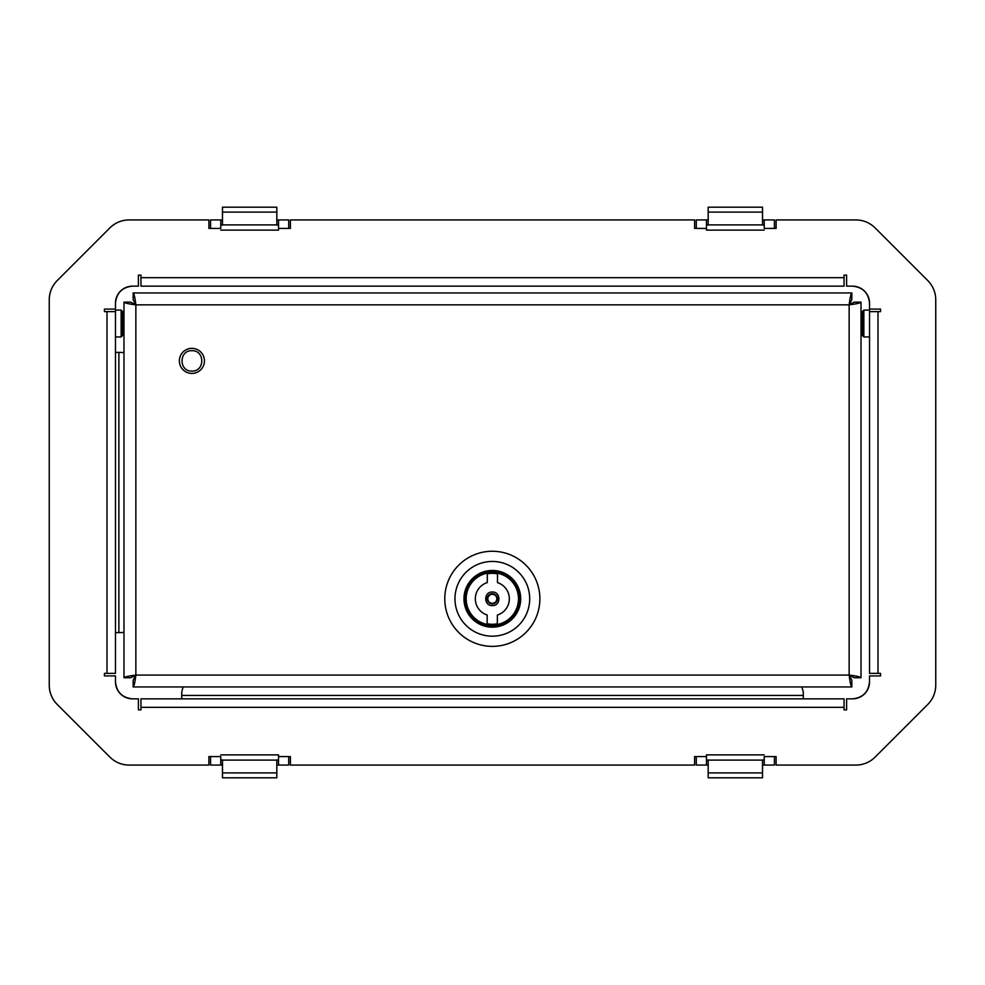 <?xml version="1.0" encoding="UTF-8"?>
<svg xmlns="http://www.w3.org/2000/svg" width="985" height="985" viewBox="0 0 985 985"><rect width="100%" height="100%" fill="white"/><g stroke="black" fill="none" stroke-linecap="round" stroke-linejoin="round"><path stroke-width="1.48" d="M776.106 228.422L776.106 219.926L855.879 219.926C863.34 220.037 869.743 222.696 875.099 227.88L927.796 280.577C932.992 285.933 935.639 292.336 935.75 299.797L935.75 685.203C935.639 692.664 932.992 699.067 927.796 704.423L875.099 757.12A27.174 27.174 0 0 1 855.879 765.074L776.106 765.074L776.106 756.578M208.894 756.578L208.894 765.074L129.121 765.074C121.66 764.963 115.257 762.304 109.901 757.12L57.204 704.423A27.174 27.174 0 0 1 49.25 685.203L49.25 299.797A27.174 27.174 0 0 1 57.204 280.577L109.901 227.88A27.174 27.174 0 0 1 129.121 219.926L208.894 219.926L208.894 228.422M129.38 698.562A16.979 16.979 0 0 0 132.47 698.845C122.226 697.774 116.562 692.11 115.479 681.854A16.979 16.979 0 0 0 116.636 688.01M116.673 688.109A16.979 16.979 0 0 0 118.077 690.879M118.249 691.15A16.979 16.979 0 0 0 120.244 693.649M120.453 693.871A16.979 16.979 0 0 0 122.977 695.952M123.174 696.075A16.979 16.979 0 0 0 125.932 697.528M126.215 697.651A16.979 16.979 0 0 0 129.035 698.488M869.238 684.944A16.979 16.979 0 0 0 869.521 681.854C868.45 692.098 862.786 697.762 852.53 698.845A16.979 16.979 0 0 0 858.698 697.688M858.785 697.651A16.979 16.979 0 0 0 861.555 696.247M861.826 696.075A16.979 16.979 0 0 0 864.325 694.08M864.547 693.871A16.979 16.979 0 0 0 866.628 691.347M866.751 691.15A16.979 16.979 0 0 0 868.204 688.392M868.327 688.109A16.979 16.979 0 0 0 869.164 685.277M855.62 286.438A16.979 16.979 0 0 0 852.53 286.155C862.774 287.226 868.438 292.89 869.521 303.146A16.979 16.979 0 0 0 868.364 296.99M868.327 296.891A16.979 16.979 0 0 0 866.923 294.121M866.751 293.85A16.979 16.979 0 0 0 864.756 291.351M864.547 291.129A16.979 16.979 0 0 0 862.023 289.048M861.826 288.925A16.979 16.979 0 0 0 859.068 287.472M858.785 287.349A16.979 16.979 0 0 0 855.965 286.512M115.762 300.056A16.979 16.979 0 0 0 115.479 303.146C116.55 292.902 122.214 287.238 132.47 286.155A16.979 16.979 0 0 0 126.302 287.312M126.215 287.349A16.979 16.979 0 0 0 123.445 288.753M123.174 288.925A16.979 16.979 0 0 0 120.675 290.92M120.453 291.129A16.979 16.979 0 0 0 118.372 293.653M118.249 293.85A16.979 16.979 0 0 0 116.796 296.608M116.673 296.891A16.979 16.979 0 0 0 115.836 299.723M290.403 228.422L290.403 219.926L694.597 219.926L694.597 228.422M288.703 228.422L288.703 219.926L278.521 219.926L278.521 230.121L220.775 230.121M109.901 227.88C115.257 222.696 121.66 220.037 129.121 219.926M49.25 299.797C49.361 292.336 52.008 285.933 57.204 280.577M57.204 704.423C52.008 699.067 49.361 692.664 49.25 685.203M220.775 754.879L278.521 754.879L278.521 765.074L288.703 765.074L288.703 756.578M694.597 756.578L694.597 765.074L290.403 765.074L290.403 756.578M696.296 756.578L696.296 765.074L706.479 765.074L706.479 754.879L764.225 754.879M875.099 757.12C869.743 762.304 863.34 764.963 855.879 765.074M764.225 230.121L706.479 230.121L706.479 219.926L696.296 219.926L696.296 228.422M106.996 673.371L115.479 673.371L115.479 311.629L106.996 311.629L106.996 673.371L104.447 673.371L104.447 675.919L115.479 675.919L115.479 681.854M115.479 303.146L115.479 309.081L104.447 309.081L104.447 311.629L106.996 311.629M132.47 286.155L138.405 286.155L138.405 275.123L140.953 275.123L140.953 286.155L844.046 286.155L844.046 277.671L140.953 277.671M852.53 286.155L846.595 286.155L846.595 275.123L844.046 275.123L844.046 277.671M869.521 303.146L869.521 309.081L880.553 309.081L880.553 311.629L869.521 311.629L869.521 673.371L878.004 673.371L878.004 311.629M869.521 681.854L869.521 675.919L880.553 675.919L880.553 673.371L878.004 673.371M852.53 698.845L846.595 698.845L846.595 709.877L844.046 709.877L844.046 698.845L140.953 698.845L140.953 707.328L844.046 707.328M132.47 698.845L138.405 698.845L138.405 709.877L140.953 709.877L140.953 707.328M764.225 225.023L762.525 225.023M708.178 225.023L706.479 225.023M278.521 225.023L276.822 225.023M222.475 225.023L220.775 225.023M220.775 759.977L222.475 759.977M276.822 759.977L278.521 759.977M706.479 759.977L708.178 759.977M762.525 759.977L764.225 759.977M774.419 228.422L774.419 219.926L762.525 219.926M708.178 219.926L706.479 219.926M764.225 219.926L764.225 228.422L775.269 228.422M763.092 224.9L707.612 224.9M209.731 228.422L220.775 228.422L220.775 219.926L210.581 219.926L210.581 228.422M210.581 756.578L210.581 765.074L220.775 765.074L220.775 756.578L209.731 756.578M775.269 756.578L764.225 756.578L764.225 765.074L774.419 765.074L774.419 756.578M220.775 219.926L222.475 219.926M276.822 219.926L278.521 219.926M277.388 224.9L221.908 224.9M210.581 765.074L222.475 765.074M276.822 765.074L278.521 765.074M221.908 760.1L277.388 760.1M288.703 765.074L281.919 765.074M774.419 765.074L762.525 765.074M708.178 765.074L696.296 765.074M707.612 760.1L763.092 760.1M844.046 286.155L140.953 286.155M869.521 666.574L869.521 310.103L863.857 310.103L863.857 336.944L869.521 336.944M183.087 686.951L181.72 692.049L181.72 698.845L140.953 698.845M844.046 698.845L837.25 698.845M708.178 225.048L708.178 212.095L762.525 212.095L762.525 225.048M181.72 698.845L803.28 698.845L803.28 692.049L801.913 686.951M222.475 225.048L222.475 212.095L276.822 212.095L276.822 225.048M276.822 759.952L276.822 772.905L222.475 772.905L222.475 759.952M762.525 759.952L762.525 772.905L708.178 772.905L708.178 759.952M123.975 352.531L118.877 352.396L118.877 632.604L123.975 632.468M118.877 632.604L115.479 632.604M118.877 352.396L115.479 352.396M708.178 212.095L708.178 207.182L762.525 207.182L762.525 212.095M276.822 212.095L276.822 207.182L222.475 207.182L222.475 212.095M276.822 772.905L276.822 777.818L222.475 777.818L222.475 772.905M708.178 772.905L708.178 777.818L762.525 777.818L762.525 772.905M863.857 336.944L862.725 335.811L862.725 311.235L863.857 310.103M121.143 336.944L122.275 335.811L122.275 311.235L121.143 310.103L121.143 336.944L115.479 336.944M121.143 310.103L115.479 310.103L115.479 311.629M123.975 311.469L123.975 302.149L130.771 302.149L135.856 304.845L133.172 299.748L133.172 292.951L851.828 292.951L851.828 299.748L849.144 304.845L849.144 675.07L854.229 677.754L861.025 677.754L861.025 302.149C860.324 303.048 856.359 303.946 849.144 304.845C850.03 297.618 850.929 293.653 851.828 292.951L133.172 292.951C134.071 293.653 134.97 297.618 135.856 304.845C128.641 303.946 124.676 303.048 123.975 302.149L123.975 677.754C124.676 676.855 128.641 675.969 135.856 675.07C134.97 682.285 134.071 686.25 133.172 686.951L851.828 686.951C850.929 686.25 850.03 682.285 849.144 675.07C856.359 675.956 860.324 676.855 861.025 677.754L861.025 323.523M861.025 311.469L861.025 302.149L854.229 302.149L849.144 304.845L135.856 304.845L135.856 675.07L849.144 675.07L851.828 680.155L851.828 686.951L133.172 686.951L133.172 680.155L135.856 675.07L130.771 677.754L123.975 677.754L123.975 323.523M191.903 350.697C178.765 350.118 178.765 371.653 191.903 371.074C205.052 371.653 205.052 350.118 191.903 350.697M862.725 312.824L861.53 311.629L861.53 335.405L862.725 334.223M122.275 334.223L123.47 335.405L123.47 311.629L122.275 312.824M519.464 595.42L519.674 598.806C519.44 594.435 519.44 594.435 519.674 598.806C519.44 603.189 519.44 603.189 519.674 598.806A27.346 27.346 0 0 1 492.328 626.152A27.346 27.346 0 0 1 464.994 598.806C465.215 594.435 465.215 594.435 464.994 598.806A27.346 27.346 0 0 1 492.328 571.472A27.346 27.346 0 0 1 519.674 598.806L519.464 602.204M519.477 595.543L519.563 596.405M463.972 598.806A28.356 28.356 0 0 1 492.328 570.45A28.356 28.356 0 0 1 520.696 598.806A28.356 28.356 0 0 1 492.328 627.174A28.356 28.356 0 0 1 463.972 598.806M492.328 636.175A37.356 37.356 0 0 0 529.696 598.806A37.356 37.356 0 0 0 492.328 561.45A37.356 37.356 0 0 0 454.971 598.806A37.356 37.356 0 0 0 492.328 636.175M492.328 646.369A47.551 47.551 0 0 0 539.879 598.806A47.551 47.551 0 0 0 492.328 551.255A47.551 47.551 0 0 0 444.777 598.806A47.551 47.551 0 0 0 492.328 646.369M464.994 598.806C465.215 603.189 465.215 603.189 464.994 598.806M492.315 603.904A5.097 5.097 0 0 0 497.425 598.831A5.097 5.097 0 0 0 492.34 593.721A5.097 5.097 0 0 0 487.23 598.794A5.097 5.097 0 0 0 492.315 603.904M492.352 592.022C501.106 591.665 501.069 606.009 492.315 605.603C483.549 605.96 483.586 591.616 492.352 592.022M492.414 571.645A27.174 27.174 0 0 1 519.501 598.892A27.174 27.174 0 0 1 492.254 625.98A27.174 27.174 0 0 1 465.154 598.732A27.174 27.174 0 0 1 492.414 571.645M492.414 572.654A26.152 26.152 0 0 1 518.479 598.892A26.152 26.152 0 0 1 492.254 624.97A26.152 26.152 0 0 1 466.176 598.732A26.152 26.152 0 0 1 492.414 572.654M497.351 623.788A25.475 25.475 0 0 1 487.156 623.751L487.181 614.997A16.979 16.979 0 0 1 487.279 582.591L487.316 573.836A25.475 25.475 0 0 1 497.499 573.873L497.474 582.627A16.979 16.979 0 0 1 497.376 615.034L497.351 623.788M496.834 598.831A4.506 4.506 0 0 1 492.315 603.312A4.506 4.506 0 0 1 487.834 598.794A4.506 4.506 0 0 1 492.34 594.312A4.506 4.506 0 0 1 496.834 598.831M695.447 228.422L706.479 228.422M278.521 228.422L289.553 228.422M289.553 756.578L278.521 756.578M706.479 756.578L695.447 756.578M181.72 695.447L803.28 695.447M191.903 373.413A12.534 12.534 0 0 0 204.437 360.879A12.534 12.534 0 0 0 191.903 348.345A12.534 12.534 0 0 0 179.369 360.879A12.534 12.534 0 0 0 191.903 373.413"/></g></svg>
